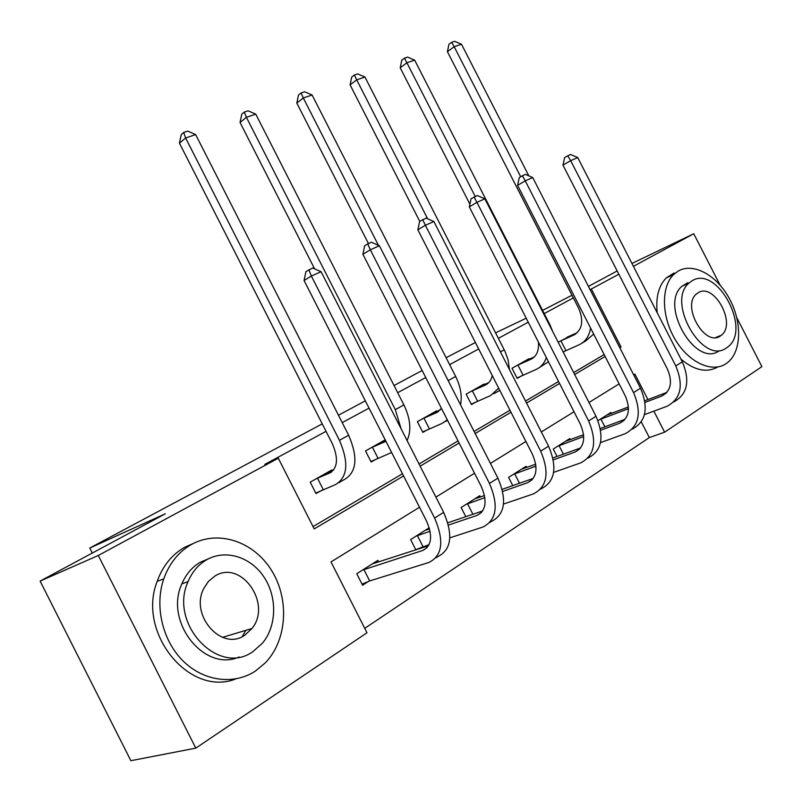 <?xml version="1.0" encoding="UTF-8"?>
<svg xmlns="http://www.w3.org/2000/svg" width="802" height="802" viewBox="0 0 802 802"><rect width="100%" height="100%" fill="white"/><g stroke="black" fill="none" stroke-linecap="round" stroke-linejoin="round"><path stroke-width="1.2" d="M736.797 317.702L761.9 366.644L664.617 432.198L653.851 411.155M364.75 628.337L649.329 437.581L664.617 432.198M419.516 507.235L331.005 561.931L366.995 632.758L195.798 748.136L98.295 555.485L278.304 458.223L314.224 528.919L403.576 475.947M98.295 555.485L40.1 581.099L130.886 760.707L195.798 748.136M40.1 581.099L165.342 513.791L89.754 548.057L92.28 553.049M89.754 548.057L322.244 423.867M338.454 415.215L365.341 400.85M394.043 385.521L422.143 370.504M446.102 357.712L475.385 342.514M649.329 437.581L641.289 421.872M611.465 413.401L610.974 412.439L598.011 420.659M570.302 439.646L569.761 438.584L553.27 449.05L557.059 456.468M526.683 467.466L526.092 466.303L508.598 477.401L512.789 485.611M480.398 497.009L479.736 495.716L461.14 507.516L465.802 516.668M429.23 527.766L410.634 539.566L415.857 549.841M419.266 548.728L421.662 547.185M378.724 561.951L377.902 560.337L356.77 573.741L362.594 585.209L368.349 581.5M573.33 297.883L544.217 313.592M528.247 322.214L498.383 338.334M478.684 348.96L449.631 364.639M425.732 377.541L397.692 392.679M369.05 408.128L342.213 422.614M326.043 431.346L264.78 464.398L278.304 458.223M313.051 526.603L402.464 473.761M419.025 463.977L458.042 440.91M474.092 431.426L509.952 410.233M525.531 401.03L558.553 381.511M573.681 372.569L604.147 354.564M571.515 335.266L558.182 342.233M563.174 352.018L564.658 351.176M529.21 359.196L528.969 358.725L512.027 368.278L517.18 378.374L521.781 375.727M484.378 384.549L484.107 384.028L466.142 394.173L471.446 404.569L476.328 401.772M436.789 411.476L436.499 410.895L417.401 421.672L422.865 432.398L428.057 429.421M385.191 439.837L365.522 450.945L371.156 462.012L376.689 458.844M332.279 470.634L331.918 469.902L310.214 482.152L316.028 493.591L321.933 490.212M631.956 263.467L693.74 233.743L720.086 285.101M590.092 289.662L618.833 274.214M633.42 266.334L693.74 233.743M542.573 310.384L571.986 295.256M588.427 286.414L617.169 270.976M526.212 318.214L495.586 332.85M619.826 347.767L621.049 347.045L591.375 289.051M420.128 466.142L459.115 443.025M475.155 433.521L510.994 412.278M526.563 403.045L559.565 383.486M574.683 374.524L605.129 356.479M647.926 399.576L634.903 374.123L633.69 374.875M619.134 383.867L588.979 402.504M574.011 411.757L541.32 431.957M525.901 441.481L490.413 463.426M474.523 473.24L435.897 497.11M619.735 347.597L621.049 347.045M559.666 341.401L573.941 334.955C582.342 329.732 583.916 320.85 578.663 308.299L447.396 51.659L448.98 44.27L451.686 42.275L454.614 41.293L461.491 44.23L528.849 175.869M567.004 337.261L577.33 332.66M590.573 328.038C589.199 336.279 585.33 341.873 578.984 344.83L563.124 351.908M461.491 44.23L454.173 46.716L520.658 176.681M593.67 334.083L585.64 341.01L582.272 342.945M451.686 42.275L454.173 46.716L447.396 51.659M560.909 340.8L565.911 350.574M645.039 402.393L661.59 396.138C670.903 391.155 672.858 382.183 667.485 369.231L562.974 165.132L564.648 157.493L570.533 154.455L577.701 157.533L570.673 160.661L675.795 365.943C683.885 385.511 680.898 398.985 666.823 406.363L644.467 414.614M606.793 415.085L628.447 406.965M644.788 400.769L666.903 392.389M599.645 419.626L628.507 408.639M577.701 157.533L682.332 361.822C690.301 380.98 687.454 394.353 673.78 401.932M567.716 155.698L570.673 160.661L562.974 165.132M600.919 419.065L604.878 426.814M725.94 363.757L727.324 362.765C741.529 351.958 742.331 322.645 729.68 299.156C717.219 275.527 693.72 262.264 678.382 270.976L673.65 274.545C661.008 286.625 661.389 316.229 675.013 339.216C688.487 362.344 711.845 373.241 725.94 363.757M674.081 272.961L666.211 277.963C658.612 285.823 655.615 297.442 657.229 312.81M719.274 350.755C695.745 368.419 659.054 305.131 681.961 286.254L687.825 282.705M726.391 347.958L727.735 346.995C752.055 329.682 716.908 264.59 691.986 280.84L688.918 283.136C666.021 302.043 702.883 365.652 726.391 347.958M698.101 292.76L696.316 294.093C681.399 306.083 704.958 347.256 720.276 336.018L721.339 335.246C736.848 323.918 714.001 282.124 698.101 292.76M680.958 359.146C694.502 370.504 706.803 373.11 717.86 366.945M255.437 671.053L265.372 662.803C287.276 640.036 289.532 598.994 271.497 570.322C253.683 541.49 218.204 529.43 191.307 544.568C178.505 551.936 169.322 563.355 163.768 578.843C154.395 605.901 162.355 640.457 183.026 660.918C203.658 681.449 233.943 685.219 255.437 671.053M193.974 543.175L184.63 547.305C171.869 554.633 162.706 565.991 157.162 581.38C136.701 632.878 189.563 697.459 235.828 678.913M239.186 656.978C204.36 672.577 164.099 621.791 181.853 583.886C185.924 574.272 192.069 567.064 200.279 562.262L208.771 558.653M253.051 651.495L262.374 643.254C276.87 626.091 277.332 596.909 263.908 576.899C250.615 556.788 225.412 548.959 206.565 559.836C198.325 564.658 192.169 571.906 188.099 581.57C168.39 623.695 218.615 676.908 253.051 651.495M214.826 576.117L208.52 581.3L203.818 588.417C189.442 615.204 221.743 651.755 244.78 635.194L251.988 628.487C272.439 603.695 240.951 559.064 214.826 576.117M242.605 635.836L245.833 630.342M516.648 365.672L530.884 359.296C536.658 356.339 539.155 350.594 538.383 342.033M524.418 361.281L534.353 356.91M546.322 357.582C544.347 363.326 540.929 367.286 536.087 369.461L516.989 378.003M469.892 204.189L400.188 67.789L401.802 60.17L404.489 58.165L407.596 57.112L414.664 60.14L549.901 324.72L552.809 331.737M414.664 60.14L406.895 62.777L475.215 196.45M548.468 361.762L539.345 367.587M404.489 58.165L406.895 62.777L400.188 67.789M517.912 365.07L523.044 375.135M471.045 391.406L485.22 385.12C488.849 383.446 491.195 380.258 492.268 375.577M479.285 386.754L488.749 382.624M498.684 388.158L490.563 395.597L471.235 404.168M419.747 221.362L350.083 84.902L351.737 77.052L354.384 75.017L357.682 73.904L364.95 77.032L504.919 351.176L508.037 359.677L509.46 369.552M364.95 77.032L356.7 79.839L427.646 218.806M499.826 390.394L493.801 393.732M354.384 75.017L356.7 79.839L350.083 84.902M472.318 390.795L477.611 401.16M600.668 430.243L619.665 423.225C628.958 418.283 630.813 409.14 625.239 395.807L517.591 185.352L519.295 177.483L525.35 174.365L532.718 177.543L525.25 180.861L633.57 392.579C641.941 412.729 639.104 426.453 625.049 433.762L600.518 442.614M565.34 441.401L583.605 434.714M600.347 428.499L625.089 419.316M557.771 446.203L583.746 436.509M532.718 177.543L640.507 388.198C648.798 408.088 646.021 421.742 632.166 429.17M522.363 175.678L525.25 180.861L517.591 185.352M559.054 445.631L563.415 454.173M553.33 459.867L575.094 452.027C584.347 447.145 586.082 437.822 580.307 424.078L469.31 206.866L471.065 198.756L477.29 195.538L484.869 198.826L476.919 202.365L588.618 420.92C597.31 441.691 594.653 455.686 580.648 462.894L553.641 472.378M521.4 469.28L535.736 464.188M552.929 457.962L580.628 447.937M513.37 474.373L535.977 466.122M484.869 198.826L596.016 416.258C604.648 436.93 601.961 450.874 587.946 458.102L587.906 458.132M474.102 196.941L476.919 202.365L469.31 206.866M514.673 473.802L519.495 483.255M422.614 418.734L436.679 412.559L441.461 408.398M431.376 413.782L440.278 409.952M447.305 419.847L442.193 423.366L422.644 431.967M368.409 243.507L296.81 103.087L298.504 95.007L301.101 92.952L304.62 91.769L312.088 94.997L455.676 376.479C460.629 386.564 462.253 396.018 460.538 404.85M312.088 94.997L303.306 97.984L378.464 245.342M301.101 92.952L303.306 97.984L296.81 103.087M423.907 418.113L429.351 428.809M371.075 447.807L385.942 441.311M380.409 442.544L385.491 440.418M391.637 452.498L370.925 461.541M314.595 268.84L240.049 122.475L241.783 114.135L244.319 112.059L248.069 110.796L255.768 114.145L403.917 404.91C410.514 418.804 411.566 430.674 407.075 440.519M255.768 114.145L246.404 117.323L395.306 409.632L401.11 428.809M244.319 112.059L246.404 117.323L240.049 122.475M372.389 447.185L378.003 458.223M316.138 478.804L329.873 472.939C337.762 467.927 338.554 458.122 332.249 443.546L179.447 143.177L181.232 134.556L183.698 132.46L187.708 131.107L195.638 134.576L348.649 435.265C358.083 457.19 356.8 471.857 344.79 479.285L338.835 482.704M326.093 473.19L333.562 470.092M195.638 134.576L185.623 137.984L339.447 440.318C348.94 462.363 347.697 477.08 335.737 484.478L315.767 493.08M183.698 132.46L185.623 137.984L179.447 143.177M317.462 478.182L323.256 489.591M502.714 491.415L527.616 482.704C536.809 477.892 538.403 468.398 532.408 454.223L417.852 229.793L419.647 221.422L426.052 218.114L433.872 221.522L425.381 225.292L540.688 451.145C549.711 472.578 547.265 486.834 533.34 493.932L503.536 504.057M474.754 498.884L484.518 495.556M502.222 489.33L533.25 478.413M466.213 504.298L484.889 497.651M433.872 221.522L548.578 446.173C557.55 467.486 555.064 481.711 541.129 488.819L540.538 489.21M422.654 219.608L425.381 225.292L417.852 229.793M467.536 503.726L472.899 514.252M448.458 525.059L476.939 515.435C486.042 510.734 487.476 501.049 481.24 486.413L362.895 254.284L364.73 245.633L371.336 242.214L379.396 245.753L370.323 249.793L489.461 483.446C498.854 505.581 496.649 520.117 482.854 527.054L449.832 537.851M429.09 544.628L415.787 549.691M425.13 530.373L429.581 528.979M447.837 522.774L482.664 510.934M416.037 536.137L430.103 531.265M379.396 245.753L497.912 478.122C507.235 500.137 504.989 514.633 491.175 521.601L489.972 522.383M367.697 243.818L370.323 249.793L362.895 254.284M417.371 535.566L423.005 546.613M362.544 570.082L422.734 550.463C431.717 545.871 432.96 536.017 426.453 520.879L304.058 280.5L305.953 271.547L312.75 268.028L321.081 271.698L311.346 276.028L434.604 518.052C444.378 540.929 442.463 555.736 428.849 562.483L369.702 580.929L362.063 584.157M372.238 563.926L428.519 545.711M321.081 271.698L443.656 512.338C453.371 535.094 451.406 549.861 437.762 556.638L435.847 557.891M308.86 269.743L311.346 276.028L304.058 280.5M363.887 569.51L369.702 580.929M575.846 333.883L573.941 334.955M666.181 393.17L661.59 396.138M682.332 361.822L675.795 365.943M532.779 358.223L530.884 359.296M549.901 324.72L549.37 325.01M487.095 384.058L485.22 385.12M504.237 349.802L500.438 351.888M624.237 420.268L619.665 423.225M640.507 388.198L633.57 392.579M579.635 449.08L575.094 452.027M596.016 416.258L588.618 420.92M438.544 411.506L436.679 412.559M447.536 420.298L445.391 421.521M455.676 376.479L448.168 380.599M385.912 441.26L385.01 441.772M403.917 404.91L395.306 409.632M331.667 471.927L329.873 472.939M348.649 435.265L339.447 440.318M532.127 479.786L527.616 482.704M548.578 446.173L540.688 451.145M481.4 512.558L476.939 515.435M497.912 478.122L489.461 483.446M427.115 547.626L422.734 550.463M443.656 512.338L434.604 518.052M715.685 337.532L721.339 335.246M681.961 286.254L688.918 283.136M673.65 274.545L666.211 277.963M222.535 637.359L251.988 628.487M181.853 583.886L188.099 581.57M163.768 578.843L157.162 581.38"/></g></svg>
